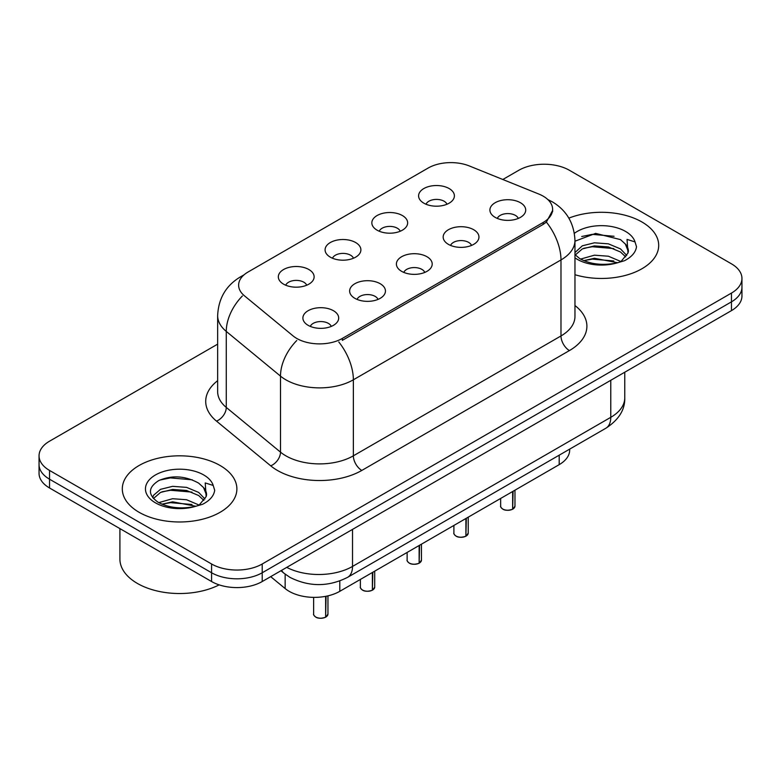 <?xml version="1.0" encoding="UTF-8"?>
<svg xmlns="http://www.w3.org/2000/svg" width="781" height="781" viewBox="0 0 781 781"><rect width="100%" height="100%" fill="white"/><g stroke="black" fill="none" stroke-linecap="round" stroke-linejoin="round"><path stroke-width="1.17" d="M377.077 230.17A17.904 10.338 180 0 1 373.533 227.242A17.904 10.338 180 0 1 379.459 214.394A17.904 10.338 180 0 1 402.4 215.546A17.904 10.338 180 0 1 405.954 227.242A17.904 10.338 180 0 1 377.077 230.17M400.223 231.235A10.739 6.199 0 0 0 397.334 228.218A10.739 6.199 0 0 0 386.751 226.646A10.739 6.199 0 0 0 379.263 231.235M330.324 257.164A17.904 10.338 180 0 1 326.77 254.235A17.904 10.338 180 0 1 332.706 241.388A17.904 10.338 180 0 1 355.648 242.54A17.904 10.338 180 0 1 359.201 254.235A17.904 10.338 180 0 1 330.324 257.164M353.461 258.228A10.739 6.199 0 0 0 350.581 255.211A10.739 6.199 0 0 0 339.999 253.64A10.739 6.199 0 0 0 332.511 258.228M283.571 284.157A17.904 10.338 180 0 1 280.018 281.228A17.904 10.338 180 0 1 285.944 268.381A17.904 10.338 180 0 1 308.885 269.533A17.904 10.338 180 0 1 312.439 281.228A17.904 10.338 180 0 1 283.571 284.157M306.708 285.231A10.739 6.199 0 0 0 303.829 282.205A10.739 6.199 0 0 0 293.246 280.633A10.739 6.199 0 0 0 285.748 285.231M423.839 203.167A17.904 10.338 180 0 1 420.285 200.248A17.904 10.338 180 0 1 426.211 187.401A17.904 10.338 180 0 1 449.153 188.553A17.904 10.338 180 0 1 452.707 200.248A17.904 10.338 180 0 1 423.839 203.167M446.976 204.241A10.739 6.199 0 0 0 444.096 201.225A10.739 6.199 0 0 0 433.514 199.653A10.739 6.199 0 0 0 426.016 204.241M448.392 244.346A17.904 10.338 180 0 1 444.848 241.417A17.904 10.338 180 0 1 450.774 228.579A17.904 10.338 180 0 1 473.716 229.731A17.904 10.338 180 0 1 477.269 241.417A17.904 10.338 180 0 1 448.392 244.346M471.539 245.419A10.739 6.199 0 0 0 468.649 242.393A10.739 6.199 0 0 0 458.066 240.821A10.739 6.199 0 0 0 450.578 245.419M401.639 271.339A17.904 10.338 180 0 1 398.085 268.42A17.904 10.338 180 0 1 404.021 255.572A17.904 10.338 180 0 1 426.963 256.724A17.904 10.338 180 0 1 430.516 268.42A17.904 10.338 180 0 1 401.639 271.339M424.776 272.413A10.739 6.199 0 0 0 421.896 269.386A10.739 6.199 0 0 0 411.314 267.815A10.739 6.199 0 0 0 403.826 272.413M354.886 298.332A17.904 10.338 180 0 1 351.333 295.413A17.904 10.338 180 0 1 357.259 282.566A17.904 10.338 180 0 1 380.201 283.718A17.904 10.338 180 0 1 383.754 295.413A17.904 10.338 180 0 1 354.886 298.332M378.024 299.406A10.739 6.199 0 0 0 375.144 296.38A10.739 6.199 0 0 0 364.561 294.808A10.739 6.199 0 0 0 357.063 299.406M308.124 325.326A17.904 10.338 180 0 1 304.58 322.407A17.904 10.338 180 0 1 310.506 309.559A17.904 10.338 180 0 1 333.448 310.711A17.904 10.338 180 0 1 337.001 322.407A17.904 10.338 180 0 1 308.124 325.326M331.271 326.399A10.739 6.199 0 0 0 328.381 323.383A10.739 6.199 0 0 0 317.799 321.811A10.739 6.199 0 0 0 310.311 326.399M495.154 217.352A17.904 10.338 180 0 1 491.6 214.424A17.904 10.338 180 0 1 497.526 201.576A17.904 10.338 180 0 1 520.468 202.738A17.904 10.338 180 0 1 524.022 214.424A17.904 10.338 180 0 1 495.154 217.352M518.291 218.426A10.739 6.199 0 0 0 515.411 215.4A10.739 6.199 0 0 0 504.829 213.828A10.739 6.199 0 0 0 497.331 218.426M538.87 194.069A32.226 18.607 180 0 1 543.176 196.158A32.226 18.607 180 0 1 552.616 209.308A32.226 18.607 180 0 1 543.176 222.468L342.312 338.437A32.226 18.607 180 0 1 293.129 335.947L244.463 295.833A32.226 18.607 180 0 1 238.635 285.153A32.226 18.607 180 0 1 248.075 272.003L428.105 168.061A32.226 18.607 180 0 1 469.371 165.972L538.87 194.069M569.681 449.124L569.681 450.032A35.809 20.677 180 0 1 559.196 464.646L339.794 591.315A35.809 20.677 180 0 1 285.143 588.562L270.685 576.642M641.914 221.98A57.286 33.075 0 0 0 568.871 218.143A57.286 33.075 0 0 1 641.914 221.98A57.286 33.075 0 0 1 658.695 245.371A57.286 33.075 0 0 0 641.914 221.98M220.105 465.515A57.286 33.075 0 0 0 157.664 458.34A57.286 33.075 0 0 0 122.305 488.906A57.286 33.075 0 0 0 139.086 512.287A57.286 33.075 0 0 0 201.518 519.463A57.286 33.075 0 0 0 236.887 488.906A57.286 33.075 0 0 0 220.105 465.515A57.286 33.075 0 0 0 157.664 458.34A57.286 33.075 0 0 0 122.305 488.906A57.286 33.075 0 0 0 139.086 512.287A57.286 33.075 0 0 0 201.518 519.463A57.286 33.075 0 0 0 236.887 488.906A57.286 33.075 0 0 0 220.105 465.515M552.694 210.284L546.378 222.087L543.254 224.352L342.39 340.321M217.645 344.148L49.535 441.197A35.809 20.677 0 0 0 39.05 455.821L39.05 473.354A35.809 20.677 0 0 0 49.535 487.979L211.583 581.533L211.583 572.756A35.809 20.677 0 0 0 262.221 572.756L731.465 301.847A35.809 20.677 0 0 0 741.95 287.223A35.809 20.677 0 0 1 731.465 301.847L262.221 572.756A35.809 20.677 0 0 1 211.583 572.756L49.535 479.202L211.583 572.756L211.583 563.989A35.809 20.677 0 0 0 262.221 563.989L731.465 293.07A35.809 20.677 0 0 0 741.95 278.456A35.809 20.677 0 0 0 731.465 263.841L569.417 170.287A35.809 20.677 0 0 0 518.779 170.287L502.827 179.493M39.05 464.588A35.809 20.677 0 0 0 49.535 479.202A35.809 20.677 0 0 1 39.05 464.588M574.962 274.717A57.286 33.075 0 0 0 658.695 245.371A57.286 33.075 0 0 1 574.962 274.717M39.05 455.821A35.809 20.677 0 0 0 49.535 470.435L211.583 563.989M211.583 581.533A35.809 20.677 0 0 0 262.221 581.533L731.465 310.613A35.809 20.677 0 0 0 741.95 295.999L741.95 278.456M512.648 509.153L512.6 509.261C508.343 510.628 505.082 510.589 502.798 509.134C500.924 507.513 500.201 506.498 500.65 506.108A7.166 4.139 0 0 0 502.749 509.027A7.166 4.139 0 0 0 512.648 509.153L512.648 491.522M512.6 509.261L512.492 509.251A6.922 3.993 180 0 1 502.915 509.124M512.648 508.861L513.088 491.269M465.896 536.147L465.847 536.254C461.591 537.631 458.32 537.582 456.045 536.137C454.161 534.507 453.449 533.491 453.898 533.101A7.166 4.139 0 0 0 455.997 536.02A7.166 4.139 0 0 0 465.896 536.147L465.896 518.516M465.847 536.254L465.73 536.244A6.922 3.993 180 0 1 456.163 536.117M465.896 535.854L466.335 518.262M419.133 563.14L419.085 563.247C414.838 564.624 411.567 564.575 409.283 563.13C407.409 561.5 406.696 560.485 407.135 560.094A7.166 4.139 0 0 0 409.234 563.013A7.166 4.139 0 0 0 419.133 563.14L419.133 545.509M419.085 563.247L418.977 563.238A6.922 3.993 180 0 1 409.4 563.111M419.133 562.847L419.582 545.255M372.381 590.133L372.332 590.241C368.076 591.617 364.815 591.568 362.53 590.124C360.656 588.493 359.934 587.478 360.383 587.087A7.166 4.139 0 0 0 362.482 590.016A7.166 4.139 0 0 0 372.381 590.133L372.381 572.502M372.332 590.241L372.225 590.231A6.922 3.993 180 0 1 362.648 590.104M372.381 589.84L372.82 572.248M325.628 617.127L325.579 617.244C321.323 618.611 318.052 618.572 315.778 617.117C313.894 615.487 313.181 614.471 313.63 614.081A7.166 4.139 0 0 0 315.729 617.01A7.166 4.139 0 0 0 325.628 617.127L325.628 596.342M325.579 617.244L325.462 617.224A6.922 3.993 180 0 1 315.895 617.107M325.628 616.834L326.067 596.254M627.992 253.073L628.393 251.218A26.984 15.581 0 0 0 625.337 244.023L620.514 239.621L595.62 233.382L574.962 241.212M574.962 254.626L579.785 258.628C590.221 264.29 602.571 265.735 616.805 262.963L624.38 260.756C631.673 257.017 635.714 252.351 636.515 246.747L635.021 241.915L627.045 239.406L627.983 253.064L621.403 261.02M580.576 259.097L594.419 255.182L608.389 256.217L620.768 261.469M613.807 260.961L592.301 259.116L583.758 260.659L594.419 258.277L617.771 262.758M574.962 252.575L582.333 245.81L594.419 242.803L608.389 243.838L620.485 248.905L626.752 255.426M575.275 254.987L582.333 248.905L594.419 245.898L608.389 246.933L620.485 251.99L625.718 256.9M625.337 244.023L628.373 251.589M581.728 236.506L592.301 234.359L614.071 236.282M583.719 248.299L592.301 246.737L613.807 248.583M119.913 528.61L119.913 559.069A59.678 34.452 0 0 0 137.397 583.436A59.678 34.452 0 0 0 219.149 584.871M206.174 496.609L206.574 494.754A26.984 15.581 0 0 0 203.529 487.559L198.696 483.156C185.331 475.766 172.005 474.916 158.719 480.608C147.951 487.51 147.707 494.695 157.967 502.163C168.413 507.826 180.753 509.271 194.986 506.498L202.572 504.292C209.855 500.553 213.896 495.876 214.697 490.283L213.203 485.45L205.227 482.941L206.164 496.599L199.585 504.546M158.768 502.632L172.611 498.717L186.581 499.742L198.95 505.004M191.989 504.497L170.483 502.652L161.94 504.194L172.611 501.812L195.953 506.283M152.715 497.624L153.535 495.291L160.515 489.336L172.611 486.338L186.581 487.373L198.667 492.43L204.944 498.961M153.466 498.512L160.515 492.43L172.611 489.433L186.581 490.468L198.667 495.525L203.9 500.426M203.529 487.559L206.555 495.125M159.91 480.042L170.483 477.894L192.263 479.817M161.911 491.825L170.483 490.273L191.989 492.118M342.312 338.437L342.312 340.37M543.176 222.468L543.176 224.401M559.196 455.177L559.196 464.646M285.143 574.152L285.143 588.562M339.794 580.976L339.794 591.315M574.962 305.537A59.678 34.452 180 0 1 569.417 350.571L361.808 470.435A11.94 6.892 60 0 1 353.363 455.821L560.983 335.947A47.739 27.56 0 0 0 574.962 316.461L574.962 240.45A47.739 27.56 180 0 1 560.983 259.936A41.774 24.123 -120 0 0 546.378 222.087M361.808 470.435A59.678 34.452 180 0 1 277.411 470.435A59.678 34.452 180 0 1 270.724 465.837L216.503 421.125A59.678 34.452 180 0 1 217.645 380.689M285.846 455.821A47.739 27.56 0 0 0 353.363 455.821L353.363 379.8A47.739 27.56 180 0 1 285.846 379.8A47.739 27.56 180 0 1 280.496 376.12L226.275 331.417A47.739 27.56 180 0 1 217.645 315.602L217.645 391.623A47.739 27.56 0 0 0 226.275 407.428L280.496 452.14A47.739 27.56 0 0 0 285.846 455.821M338.769 341.951A41.774 24.123 60 0 1 353.363 379.8L560.983 259.936L560.983 335.947A11.94 6.892 60 0 0 569.417 350.571M243.037 275.771A41.774 24.123 -120 0 0 240.275 276.991C225.992 285.563 218.455 298.44 217.645 315.602M242.383 295.97A41.774 27.94 129.5 0 0 226.275 331.417L226.275 407.428A11.94 7.986 -50.5 0 1 216.503 421.125M296.77 340.506A41.774 27.94 129.5 0 0 280.496 376.12L280.496 452.14A11.94 7.986 -50.5 0 1 270.724 465.837M262.221 563.989L262.221 581.533M731.465 293.07L731.465 310.613M49.535 470.435L49.535 487.979M286.734 567.377A47.739 27.56 0 0 0 352.524 566.43L610.771 417.327A47.739 27.56 0 0 0 624.761 397.832C625.112 409.683 618.796 419.817 605.831 428.252L347.574 577.354A23.869 13.785 60 0 0 352.524 566.43L352.524 529.391M610.771 380.288L610.771 417.327A23.869 13.785 60 0 1 605.831 428.252M281.56 570.364A23.869 15.962 129.5 0 0 284.02 573.254L280.945 570.716M513.088 508.9A7.166 4.139 0 0 0 514.972 506.108L514.972 490.175M466.335 535.893A7.166 4.139 0 0 0 468.219 533.101L468.219 517.168M419.582 562.886A7.166 4.139 0 0 0 421.457 560.094L421.457 544.172M372.82 589.88A7.166 4.139 0 0 0 374.704 587.087L374.704 571.165M326.067 616.873A7.166 4.139 0 0 0 327.952 614.081L327.952 595.854M635.021 241.915A34.139 19.71 0 0 0 625.552 231.43A34.139 19.71 0 0 0 574.377 233.324M574.962 257.837A34.139 19.71 0 0 0 577.266 259.312A34.139 19.71 0 0 0 616.805 262.963M213.203 485.45A34.139 19.71 0 0 0 203.734 474.965A34.139 19.71 0 0 0 155.448 474.965A34.139 19.71 0 0 0 155.448 502.837A34.139 19.71 0 0 0 194.986 506.498M552.616 209.308L552.616 211.631M574.962 240.45C574.152 223.278 566.615 210.411 552.333 201.83L547.803 199.536M244.121 274.775L240.275 276.991M347.574 577.354C328.371 587.009 309.159 587.009 289.946 577.354L284.02 573.254M624.761 397.832L624.761 372.215M500.65 506.108L500.65 498.444M514.972 506.108L513.039 509.007M453.898 533.101L453.898 525.437M468.219 533.101L466.286 536M407.135 560.094L407.135 552.44M421.457 560.094L419.534 562.994M360.383 587.087L360.383 579.434M374.704 587.087L372.771 589.987M313.63 614.081L313.63 597.367M327.952 614.081L326.019 616.98"/></g></svg>
